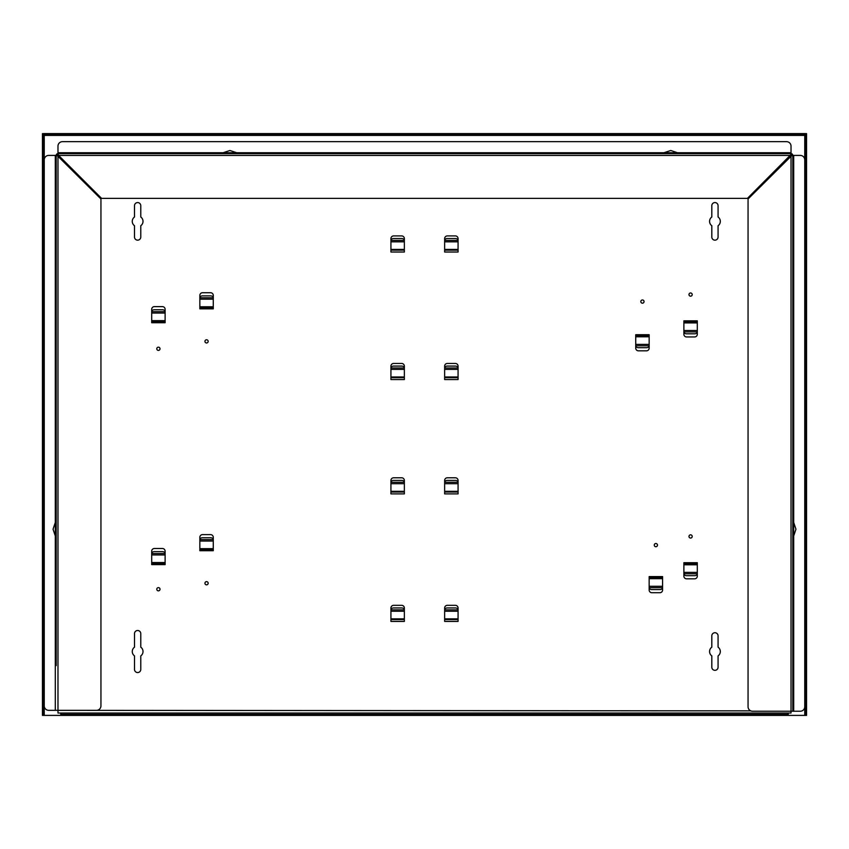 <?xml version="1.0" encoding="UTF-8"?>
<svg xmlns="http://www.w3.org/2000/svg" width="849" height="849" viewBox="0 0 849 849"><rect width="100%" height="100%" fill="white"/><g stroke="black" fill="none" stroke-linecap="round" stroke-linejoin="round"><path stroke-width="1.27" d="M654.261 545.111A1.613 1.613 0 0 0 655.874 546.724A1.613 1.613 0 0 0 657.476 545.111A1.613 1.613 0 0 0 655.874 543.498A1.613 1.613 0 0 0 654.261 545.111M688.985 536.441A1.613 1.613 0 0 0 690.598 538.054A1.613 1.613 0 0 0 692.211 536.441A1.613 1.613 0 0 0 690.598 534.828A1.613 1.613 0 0 0 688.985 536.441M156.789 589.227A1.613 1.613 0 0 0 158.402 590.84A1.613 1.613 0 0 0 160.015 589.227A1.613 1.613 0 0 0 158.402 587.614A1.613 1.613 0 0 0 156.789 589.227M204.949 583.231A1.613 1.613 0 0 0 206.562 584.844A1.613 1.613 0 0 0 208.164 583.231A1.613 1.613 0 0 0 206.562 581.629A1.613 1.613 0 0 0 204.949 583.231M204.949 341.372A1.613 1.613 0 0 0 206.562 342.975A1.613 1.613 0 0 0 208.164 341.372A1.613 1.613 0 0 0 206.562 339.759A1.613 1.613 0 0 0 204.949 341.372M688.985 294.582A1.613 1.613 0 0 0 690.598 296.184A1.613 1.613 0 0 0 692.211 294.582A1.613 1.613 0 0 0 690.598 292.969A1.613 1.613 0 0 0 688.985 294.582M640.836 301.575A1.613 1.613 0 0 0 642.438 303.189A1.613 1.613 0 0 0 644.051 301.575A1.613 1.613 0 0 0 642.438 299.962A1.613 1.613 0 0 0 640.836 301.575M156.789 348.79A1.613 1.613 0 0 0 158.402 350.404A1.613 1.613 0 0 0 160.015 348.79A1.613 1.613 0 0 0 158.402 347.177A1.613 1.613 0 0 0 156.789 348.79M711.812 217.004A5.37 5.37 0 0 0 711.812 225.728L711.812 237.03A3.131 3.131 0 0 0 714.943 240.161A3.131 3.131 0 0 0 718.074 237.03L718.074 225.728A5.37 5.37 0 0 0 718.074 217.004L718.074 205.702A3.131 3.131 0 0 0 714.943 202.571A3.131 3.131 0 0 0 711.812 205.702L711.812 217.004M134.513 647.171A5.37 5.37 0 0 0 134.513 655.895L134.513 669.426A3.131 3.131 0 0 0 137.644 672.557A3.131 3.131 0 0 0 140.775 669.426L140.775 655.895A5.37 5.37 0 0 0 140.775 647.171L140.775 633.63A3.131 3.131 0 0 0 137.644 630.499A3.131 3.131 0 0 0 134.513 633.63L134.513 647.171M711.812 647.171A5.37 5.37 0 0 0 711.812 655.895L711.812 667.187A3.131 3.131 0 0 0 714.943 670.328A3.131 3.131 0 0 0 718.074 667.187L718.074 655.895A5.37 5.37 0 0 0 718.074 647.171L718.074 635.869A3.131 3.131 0 0 0 714.943 632.728A3.131 3.131 0 0 0 711.812 635.869L711.812 647.171M134.503 217.004A5.37 5.37 0 0 0 134.503 225.728L134.503 237.03A3.131 3.131 0 0 0 137.634 240.161A3.131 3.131 0 0 0 140.775 237.03L140.775 225.728A5.37 5.37 0 0 0 140.775 217.004L140.775 205.702A3.131 3.131 0 0 0 137.634 202.571A3.131 3.131 0 0 0 134.503 205.702L134.503 217.004M151.695 309.312A2.685 2.685 0 0 1 154.38 306.627L162.435 306.627A2.685 2.685 0 0 1 165.12 309.312L165.12 322.737L151.695 322.737L151.695 309.312M199.844 295.431A2.685 2.685 0 0 1 202.529 292.735L210.584 292.735A2.685 2.685 0 0 1 213.269 295.431L213.269 308.856L199.844 308.856L199.844 295.431M151.695 551.192A2.685 2.685 0 0 1 154.38 548.507L162.435 548.507A2.685 2.685 0 0 1 165.12 551.192L165.12 564.617L151.695 564.617L151.695 551.192M199.844 537.3A2.685 2.685 0 0 1 202.529 534.615L210.584 534.615A2.685 2.685 0 0 1 213.269 537.3L213.269 550.725L199.844 550.725L199.844 537.3M662.581 590.023A2.685 2.685 0 0 1 659.896 592.708L651.841 592.708A2.685 2.685 0 0 1 649.156 590.023L649.156 576.598L662.581 576.598L662.581 590.023M697.305 576.142A2.685 2.685 0 0 1 694.62 578.827L686.565 578.827A2.685 2.685 0 0 1 683.88 576.142L683.88 562.717L697.305 562.717L697.305 576.142M649.156 348.143A2.685 2.685 0 0 1 646.471 350.828L638.416 350.828A2.685 2.685 0 0 1 635.731 348.143L635.731 334.718L649.156 334.718L649.156 348.143M697.305 334.262A2.685 2.685 0 0 1 694.62 336.947L686.565 336.947A2.685 2.685 0 0 1 683.88 334.262L683.88 320.837L697.305 320.837L697.305 334.262M390.933 608.011L390.933 621.436L404.357 621.436L404.357 608.011A2.685 2.685 0 0 0 401.673 605.326L393.618 605.326A2.685 2.685 0 0 0 390.933 608.011M390.933 480.47L390.933 493.895L404.357 493.895L404.357 480.47A2.685 2.685 0 0 0 401.673 477.785L393.618 477.785A2.685 2.685 0 0 0 390.933 480.47M390.933 366.142L390.933 379.567L404.357 379.567L404.357 366.142A2.685 2.685 0 0 0 401.673 363.457L393.618 363.457A2.685 2.685 0 0 0 390.933 366.142M444.643 238.601L444.643 252.026L458.067 252.026L458.067 238.601A2.685 2.685 0 0 0 455.382 235.916L447.327 235.916A2.685 2.685 0 0 0 444.643 238.601M444.643 366.142L444.643 379.567L458.067 379.567L458.067 366.142A2.685 2.685 0 0 0 455.382 363.457L447.327 363.457A2.685 2.685 0 0 0 444.643 366.142M444.643 480.47L444.643 493.895L458.067 493.895L458.067 480.47A2.685 2.685 0 0 0 455.382 477.785L447.327 477.785A2.685 2.685 0 0 0 444.643 480.47M444.643 608.011L444.643 621.436L458.067 621.436L458.067 608.011A2.685 2.685 0 0 0 455.382 605.326L447.327 605.326A2.685 2.685 0 0 0 444.643 608.011M390.933 238.601L390.933 252.026L404.357 252.026L404.357 238.601A2.685 2.685 0 0 0 401.673 235.916L393.618 235.916A2.685 2.685 0 0 0 390.933 238.601M56.193 535.931L55.291 535.931L55.291 710.337L750.781 710.868M56.193 665.584L56.193 155.409L57.976 156.036L58.613 155.409L57.976 153.616L791.024 153.616L791.024 152.724L677.438 152.724L670.731 150.485L664.014 152.724L677.438 152.724L677.438 153.616L791.024 153.616L790.387 155.409L791.024 156.036L792.807 155.409L792.807 711.229L793.709 711.229L793.709 535.931L795.948 529.224L793.709 522.506L793.709 535.931L792.807 535.931M792.807 711.229L791.024 711.229L791.024 713.022L57.976 713.022L57.976 710.868M404.357 240.437A2.685 1.9 0 0 0 401.673 238.537L393.618 238.537A2.685 1.9 0 0 0 390.933 240.437L404.357 240.437M458.067 240.437A2.685 1.9 0 0 0 455.382 238.537L447.327 238.537A2.685 1.9 0 0 0 444.643 240.437L458.067 240.437M401.673 366.078L393.618 366.078A2.685 1.9 0 0 0 390.933 367.978L404.357 367.978A2.685 1.9 0 0 0 401.673 366.078M458.067 367.978A2.685 1.9 0 0 0 455.382 366.078L447.327 366.078A2.685 1.9 0 0 0 444.643 367.978L458.067 367.978M401.673 480.407L393.618 480.407A2.685 1.9 0 0 0 390.933 482.296L404.357 482.296A2.685 1.9 0 0 0 401.673 480.407M455.382 480.407L447.327 480.407A2.685 1.9 0 0 0 444.643 482.296L458.067 482.296A2.685 1.9 0 0 0 455.382 480.407M401.673 607.948L393.618 607.948A2.685 1.9 0 0 0 390.933 609.847L404.357 609.847A2.685 1.9 0 0 0 401.673 607.948M455.382 607.948L447.327 607.948A2.685 1.9 0 0 0 444.643 609.847L458.067 609.847A2.685 1.9 0 0 0 455.382 607.948M165.12 311.657A2.685 1.9 0 0 0 162.435 309.758L154.38 309.758A2.685 1.9 0 0 0 151.695 311.657L165.12 311.657M210.584 295.877L202.529 295.877A2.685 1.9 0 0 0 199.844 297.776L213.269 297.776A2.685 1.9 0 0 0 210.584 295.877M165.12 553.548A2.685 1.9 0 0 0 162.435 551.648L154.38 551.648A2.685 1.9 0 0 0 151.695 553.548L165.12 553.548M210.584 537.757L202.529 537.757A2.685 1.9 0 0 0 199.844 539.656L213.269 539.656A2.685 1.9 0 0 0 210.584 537.757M683.88 331.917A2.685 1.9 180 0 0 686.565 333.806L694.62 333.806A2.685 1.9 180 0 0 697.305 331.917L683.88 331.917M635.731 345.798A2.685 1.9 180 0 0 638.416 347.687L646.471 347.687A2.685 1.9 180 0 0 649.156 345.798L635.731 345.798M651.841 589.567L659.896 589.567A2.685 1.9 180 0 0 662.581 587.678L649.156 587.678A2.685 1.9 180 0 0 651.841 589.567M683.88 573.786A2.685 1.9 180 0 0 686.565 575.686L694.62 575.686A2.685 1.9 180 0 0 697.305 573.786L683.88 573.786M56.193 428.395L56.193 155.409L55.291 155.409L55.291 522.506L53.052 529.224L55.291 535.931L55.291 522.506L56.193 522.506M56.193 661.106L56.193 446.298M56.193 441.82L56.193 432.873M792.807 661.106L792.807 665.584M792.807 428.395L792.807 432.873M792.807 441.82L792.807 446.298M791.024 156.036L791.024 711.229L752.532 711.229A4.478 4.478 0 0 1 748.054 706.75L748.054 198.995L791.915 155.409A0.891 0.891 0 0 0 791.024 154.507L747.428 198.369L101.572 198.369L58.613 155.409L57.976 153.616L677.438 153.616M791.024 154.507L791.024 153.616A1.794 1.794 0 0 1 792.807 155.409L791.915 155.409M57.976 154.507A0.891 0.891 0 0 0 57.085 155.409L56.193 155.409A1.794 1.794 0 0 1 57.976 153.616L57.976 146.145A4.478 4.478 0 0 1 62.455 141.666L786.545 141.666A4.478 4.478 0 0 1 791.024 146.145L791.024 152.724M55.291 710.337L48.711 710.337A4.478 4.478 0 0 1 44.244 705.859L44.244 159.877A4.478 4.478 0 0 1 48.711 155.409L55.291 155.409M792.807 522.506L793.709 522.506L793.709 155.409L792.807 155.409M793.709 155.409L800.289 155.409A4.478 4.478 0 0 1 804.756 159.877L804.756 706.75A4.478 4.478 0 0 1 800.289 711.229L793.709 711.229M57.085 155.409L100.946 198.995L100.946 705.859A4.478 4.478 0 0 1 96.468 710.337L57.976 710.337L57.976 156.036M805.659 713.595L806.55 713.595L806.55 715.389L805.659 715.389L805.659 133.611L804.756 135.405L804.756 715.389L788.222 715.389L788.222 713.139L60.778 713.139L60.778 715.389L44.244 715.389L44.244 135.405L43.341 133.611L43.341 715.389L42.45 715.389L42.45 713.595L43.341 713.595M43.341 135.405L42.45 135.405L42.45 713.595M42.45 135.405L42.45 133.611L43.437 134.121M43.341 715.389L44.244 715.389M806.55 713.595L806.55 135.405L805.659 135.405M805.563 134.121L806.55 133.611L806.55 135.405M804.756 715.389L805.659 715.389M43.437 134.503L44.244 135.405L804.756 135.405L805.563 133.611L805.563 134.503L43.437 134.503L43.437 133.611L45.22 133.611L45.22 134.503M803.78 134.503L803.78 133.611L45.22 133.611M803.78 133.611L805.563 133.611M61.245 713.595L61.245 714.497L787.755 714.497L787.755 713.595M787.755 714.497L787.755 715.389L785.962 715.389L785.962 714.497M63.038 714.497L63.038 715.389L61.245 715.389L61.245 714.497M63.038 715.389L785.962 715.389M229.994 152.724L236.627 152.724L229.92 150.485L223.202 152.724L229.994 152.724M789.506 157.553L788.243 157.553M60.757 157.553L59.494 157.553M404.357 250.168L390.933 250.168M404.357 249.585L390.933 249.585M458.067 250.168L444.643 250.168M458.067 249.585L444.643 249.585M404.357 377.709L390.933 377.709M404.357 377.136L390.933 377.136M458.067 377.709L444.643 377.709M458.067 377.136L444.643 377.136M404.357 492.027L390.933 492.027M404.357 491.454L390.933 491.454M458.067 492.027L444.643 492.027M458.067 491.454L444.643 491.454M404.357 619.579L390.933 619.579M404.357 619.006L390.933 619.006M458.067 619.579L444.643 619.579M458.067 619.006L444.643 619.006M404.357 249.436L390.933 249.436M404.357 241.827L390.933 241.827M458.067 249.436L444.643 249.436M458.067 241.827L444.643 241.827M404.357 376.977L390.933 376.977M404.357 369.368L390.933 369.368M458.067 376.977L444.643 376.977M458.067 369.368L444.643 369.368M404.357 491.306L390.933 491.306M404.357 483.697L390.933 483.697M458.067 491.306L444.643 491.306M458.067 483.697L444.643 483.697M404.357 618.847L390.933 618.847M404.357 611.238L390.933 611.238M458.067 618.847L444.643 618.847M458.067 611.238L444.643 611.238M165.12 321.644L151.695 321.644M165.12 320.816L151.695 320.816M213.269 307.762L199.844 307.762M213.269 306.935L199.844 306.935M165.12 563.534L151.695 563.534M165.12 562.707L151.695 562.707M213.269 549.643L199.844 549.643M213.269 548.815L199.844 548.815M683.88 321.92L697.305 321.92M683.88 322.758L697.305 322.758M635.731 335.801L649.156 335.801M635.731 336.639L649.156 336.639M683.88 563.8L697.305 563.8M683.88 564.627L697.305 564.627M649.156 577.681L662.581 577.681M649.156 578.519L662.581 578.519M165.12 320.657L151.695 320.657M165.12 313.048L151.695 313.048M213.269 306.776L199.844 306.776M213.269 299.166L199.844 299.166M165.12 562.547L151.695 562.547M165.12 554.938L151.695 554.938M213.269 548.656L199.844 548.656M213.269 541.046L199.844 541.046M683.88 322.907L697.305 322.907M683.88 330.516L697.305 330.516M635.731 336.788L649.156 336.788M635.731 344.397L649.156 344.397M683.88 564.787L697.305 564.787M683.88 572.396L697.305 572.396M649.156 578.668L662.581 578.668M649.156 586.277L662.581 586.277M664.014 153.616L664.014 152.724L236.627 152.724L236.627 153.616M223.202 153.616L223.202 152.724L57.976 152.724M58.613 155.409L790.387 155.409"/></g></svg>
